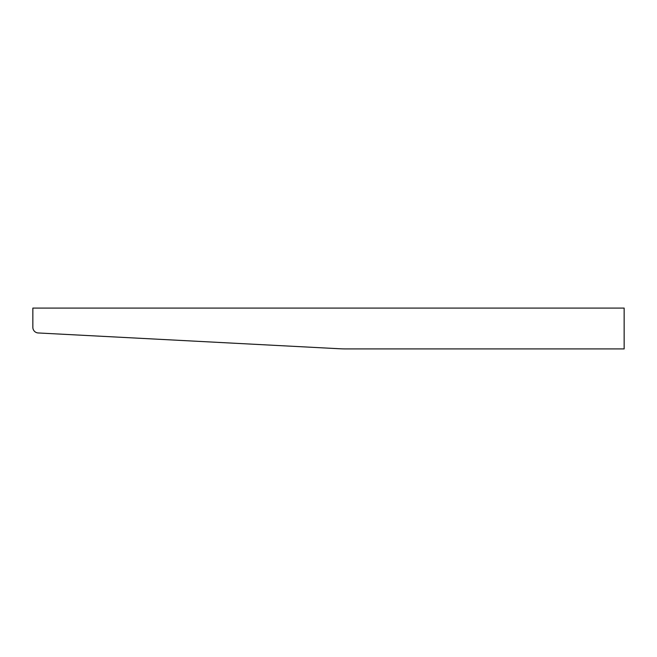 <?xml version="1.0" encoding="UTF-8"?>
<svg xmlns="http://www.w3.org/2000/svg" width="657" height="657" viewBox="0 0 657 657"><rect width="100%" height="100%" fill="white"/><g stroke="black" fill="none" stroke-linecap="round" stroke-linejoin="round"><path stroke-width="0.99" d="M346.264 348.916A140.787 140.787 0 0 1 338.897 348.719L38.188 332.959A5.634 5.634 0 0 1 32.85 327.334L32.85 308.084L624.15 308.084L624.15 348.916L346.264 348.916"/></g></svg>
